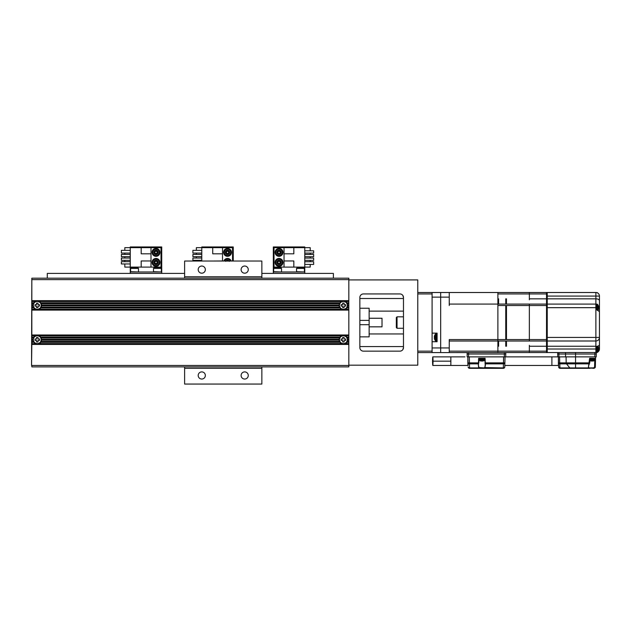 <?xml version="1.0" encoding="UTF-8"?>
<svg xmlns="http://www.w3.org/2000/svg" width="631" height="631" viewBox="0 0 631 631"><rect width="100%" height="100%" fill="white"/><g stroke="black" fill="none" stroke-linecap="round" stroke-linejoin="round"><path stroke-width="0.95" d="M348.833 279.919L417.777 279.919L417.777 365.175L348.833 365.175M31.834 335.85L35.399 335.85A4.291 4.291 0 0 1 39.146 335.85L341.521 335.85A4.291 4.291 0 0 0 339.959 337.135L40.707 337.135A4.291 4.291 0 0 0 39.146 335.85L31.834 335.416L31.834 343.572L37.268 344.005L39.146 343.572L341.521 343.572L343.398 344.005L31.834 344.005L31.55 365.459L31.834 278.2L348.833 278.2L348.833 300.656L31.834 300.656L31.834 310.097L348.833 310.097L348.833 300.656M348.833 279.628L31.834 279.628L31.834 300.656M31.834 301.515L35.399 301.515A4.291 4.291 0 0 1 39.146 301.515L341.521 301.515A4.291 4.291 0 0 0 339.959 302.801L40.707 302.801A4.291 4.291 0 0 0 39.146 301.515L37.268 301.09L348.833 301.09M31.834 302.801L33.837 302.801A4.291 4.291 0 0 1 35.399 301.515L37.268 301.09L31.834 301.09M31.834 309.671L39.146 309.245A4.291 4.291 0 0 0 40.707 307.952L339.959 307.952A4.291 4.291 0 0 0 341.521 309.245L39.146 309.245A4.291 4.291 0 0 1 35.399 309.245L37.268 309.671L343.398 309.671L345.267 309.245A4.291 4.291 0 0 0 346.829 307.952L347.326 307.1A4.291 4.291 0 0 0 347.665 305.806L347.665 304.947A4.291 4.291 0 0 0 347.326 303.661L346.829 302.801A4.291 4.291 0 0 0 345.267 301.515L343.398 301.09L341.521 301.515A4.291 4.291 0 0 1 345.267 301.515L348.833 301.515M40.991 303.235L40.707 302.801A4.291 4.291 0 0 1 41.204 303.661L40.991 303.235L339.675 303.235L339.462 303.661A4.291 4.291 0 0 0 339.123 304.947L41.543 304.947A4.291 4.291 0 0 0 41.204 303.661L339.462 303.661A4.291 4.291 0 0 1 339.959 302.801L339.675 303.235M41.543 304.954A4.291 4.291 0 0 1 41.543 305.806L41.567 305.38L339.099 305.38L339.123 305.806A4.291 4.291 0 0 0 339.462 307.1L41.204 307.1A4.291 4.291 0 0 0 41.543 305.806L339.123 305.806A4.291 4.291 0 0 1 339.123 304.947L339.099 305.38M41.567 305.38L41.543 304.947M40.991 307.526L41.204 307.1A4.291 4.291 0 0 1 40.707 307.952L40.991 307.526L339.675 307.526L339.959 307.952A4.291 4.291 0 0 1 339.462 307.1L339.675 307.526M348.833 309.245L345.267 309.245A4.291 4.291 0 0 1 341.521 309.245L348.833 309.671M348.833 310.097L348.833 334.99L31.834 334.99L31.834 335.416M31.834 310.097L31.834 334.99M31.834 337.135L33.837 337.135A4.291 4.291 0 0 1 35.399 335.85L37.268 335.416L348.833 335.416L348.833 334.99M343.398 335.416L341.521 335.85A4.291 4.291 0 0 1 345.267 335.85L343.398 335.416M40.991 337.561L40.707 337.135A4.291 4.291 0 0 1 41.204 337.995L40.991 337.561L339.675 337.561L339.462 337.995A4.291 4.291 0 0 0 339.123 339.281L41.543 339.281A4.291 4.291 0 0 0 41.204 337.995L339.462 337.995A4.291 4.291 0 0 1 339.959 337.135L339.675 337.561M41.567 339.715L41.543 339.281A4.291 4.291 0 0 1 41.543 340.141L41.567 339.715L339.099 339.715L339.123 340.141A4.291 4.291 0 0 0 339.462 341.426L41.204 341.426A4.291 4.291 0 0 0 41.543 340.141L339.123 340.141A4.291 4.291 0 0 1 339.123 339.281L339.099 339.715M31.834 342.286L33.837 342.286A4.291 4.291 0 0 0 40.707 342.286L40.991 341.86L339.675 341.86L339.959 342.286A4.291 4.291 0 0 0 345.267 343.572L348.833 343.572L348.833 344.005L343.398 344.005L345.267 343.572A4.291 4.291 0 0 0 346.829 342.286L348.833 342.286L348.833 343.572M40.991 341.86L41.204 341.426A4.291 4.291 0 0 1 40.707 342.286L339.959 342.286A4.291 4.291 0 0 1 339.462 341.426L339.675 341.86M31.834 344.431L348.833 344.431L348.833 344.005M348.833 344.431L348.833 366.887L31.834 366.887L31.834 365.459L348.833 365.459M31.834 343.572L31.834 344.005M31.834 341.426L33.553 341.86L31.834 341.86M33.553 341.86L33.837 342.286A4.291 4.291 0 0 1 32.978 339.715L31.834 339.715M31.834 340.141L33.001 340.141L32.978 339.715A4.291 4.291 0 0 1 33.001 339.281L32.978 339.715M31.834 339.281L33.001 339.281A4.291 4.291 0 0 1 33.837 337.135L31.834 337.561M31.834 337.995L33.553 337.561M41.204 339.715A3.936 3.936 0 0 0 37.268 335.779A3.936 3.936 0 0 0 33.364 340.141A3.936 3.936 0 0 1 37.268 335.779A3.936 3.936 0 0 1 41.181 340.141A3.936 3.936 0 0 1 33.364 340.141M36.559 338.997L36.559 337.459L37.986 337.459L37.986 338.997L39.524 338.997L39.524 340.425L37.986 340.425L37.986 341.963L36.559 341.963L36.559 340.425L35.02 340.425L35.02 338.997L36.559 338.997M348.833 342.286L348.833 335.416M348.833 303.661L347.326 303.661A4.291 4.291 0 0 0 346.829 302.801L348.833 302.801M347.113 303.235L348.833 303.235M348.833 305.38L347.689 305.38A4.291 4.291 0 0 0 347.665 304.947L348.833 304.947M347.689 305.38A4.291 4.291 0 0 1 347.665 305.806L348.833 305.806M348.833 307.952L346.829 307.952A4.291 4.291 0 0 0 347.326 307.1L348.833 307.1M347.113 307.526L348.833 307.526M339.462 305.38A3.936 3.936 0 0 0 343.177 309.308A3.936 3.936 0 0 0 347.302 305.806A3.936 3.936 0 0 1 339.486 305.806A3.936 3.936 0 0 1 343.398 301.444A3.936 3.936 0 0 1 347.302 305.806M342.68 307.628L342.68 306.098L341.142 306.098L341.142 304.663L342.68 304.663L342.68 303.132L344.108 303.132L344.108 304.663L345.646 304.663L345.646 306.098L344.108 306.098L344.108 307.628L342.68 307.628M359.844 297.509L359.844 347.578A3.573 3.573 0 0 0 363.424 351.151L399.896 351.151A3.573 3.573 0 0 0 403.477 347.578L403.477 297.509A3.573 3.573 0 0 0 399.896 293.936L363.424 293.936A3.573 3.573 0 0 0 359.844 297.509M359.844 298.51L403.477 298.51M403.477 333.965L369.143 333.965M369.143 311.122L403.477 311.122M403.477 347.318L402.933 349.464M402.933 295.623L403.477 297.769M403.477 346.577L359.844 346.577M359.844 336.851L369.143 336.851L369.143 320.398L359.844 320.398L369.143 320.398L369.143 308.243L359.844 308.243M359.844 324.689L369.143 324.689L359.844 324.689M369.143 318.253L382.015 318.253L382.015 326.834L369.143 326.834M347.689 339.715A4.291 4.291 0 0 1 347.665 340.141L347.665 339.281A4.291 4.291 0 0 1 347.689 339.715L348.833 339.715M348.833 341.426L347.326 341.426A4.291 4.291 0 0 1 346.829 342.286L347.326 341.426A4.291 4.291 0 0 0 347.665 340.141L348.833 340.141M348.833 337.135L346.829 337.135A4.291 4.291 0 0 1 347.326 337.995L346.829 337.135A4.291 4.291 0 0 0 345.267 335.85L348.833 335.85M348.833 339.281L347.665 339.281A4.291 4.291 0 0 0 347.326 337.995L348.833 337.995M347.113 337.561L348.833 337.561M347.113 341.86L348.833 341.86M339.462 339.715A3.936 3.936 0 0 0 343.177 343.643A3.936 3.936 0 0 0 347.302 340.141A3.936 3.936 0 0 1 339.486 340.141A3.936 3.936 0 0 1 343.398 335.779A3.936 3.936 0 0 1 347.302 340.141M342.68 338.997L342.68 337.459L344.108 337.459L344.108 338.997L345.646 338.997L345.646 340.425L344.108 340.425L344.108 341.963L342.68 341.963L342.68 340.425L341.142 340.425L341.142 338.997L342.68 338.997M31.834 303.661L33.34 303.661A4.291 4.291 0 0 1 33.837 302.801L33.34 303.661A4.291 4.291 0 0 0 33.001 304.947L32.978 305.38A4.291 4.291 0 0 1 33.001 304.954M32.978 305.38L33.001 305.806A4.291 4.291 0 0 1 32.978 305.38L31.834 305.38M31.834 307.952L33.837 307.952A4.291 4.291 0 0 1 33.34 307.1L33.837 307.952A4.291 4.291 0 0 0 35.399 309.245L31.834 309.245M31.834 305.806L33.001 305.806A4.291 4.291 0 0 0 33.34 307.1L31.834 307.1M33.553 307.526L31.834 307.526M31.834 304.947L33.001 304.947M33.553 303.235L31.834 303.235M33.364 305.806A3.936 3.936 0 0 1 37.268 301.444A3.936 3.936 0 0 1 41.181 305.806A3.936 3.936 0 0 1 33.364 305.806M36.559 307.628L36.559 306.098L35.02 306.098L35.02 304.663L36.559 304.663L36.559 303.132L37.986 303.132L37.986 304.663L39.524 304.663L39.524 306.098L37.986 306.098L37.986 307.628L36.559 307.628M184.615 276.772L184.615 261.037L261.857 261.037L261.857 276.772L184.615 276.772L184.615 278.2M184.615 368.323L261.857 368.323L261.857 384.058L184.615 384.058L184.615 366.887M205.351 375.477A3.573 3.573 0 0 0 201.778 371.896A3.573 3.573 0 0 0 198.197 375.477A3.573 3.573 0 0 0 201.778 379.05A3.573 3.573 0 0 0 205.351 375.477M248.267 375.477A3.573 3.573 0 0 0 244.694 371.896A3.573 3.573 0 0 0 241.113 375.477A3.573 3.573 0 0 0 244.694 379.05A3.573 3.573 0 0 0 248.267 375.477M261.857 368.323L261.857 366.887M261.857 278.2L261.857 276.772M248.267 269.618A3.573 3.573 0 0 0 244.694 266.037A3.573 3.573 0 0 0 241.113 269.618A3.573 3.573 0 0 0 244.694 273.191A3.573 3.573 0 0 0 248.267 269.618M205.351 269.618A3.573 3.573 0 0 0 201.778 266.037A3.573 3.573 0 0 0 198.197 269.618A3.573 3.573 0 0 0 201.778 273.191A3.573 3.573 0 0 0 205.351 269.618M261.857 273.404L333.381 273.404L333.381 278.2M184.615 273.404L47.286 273.404L47.286 278.2M304.773 261.707L313.646 261.707L313.646 264.428L304.773 264.428M304.773 271.977L273.31 271.977L273.31 273.404L304.773 273.404L304.773 247.66L310.215 247.66L310.215 250.807M310.215 253.094L310.215 254.443M310.215 256.73L310.215 258.071M310.215 260.358L310.215 261.707M310.215 264.428L310.215 267.11L293.833 267.11L293.833 260.966L284.037 260.966L284.037 247.66L304.773 247.66L304.773 246.942L273.31 246.942L273.31 271.977M293.833 267.11L274.02 267.11L274.02 247.66L284.037 247.66M284.037 267.11L284.037 260.966M284.037 253.812L293.833 253.812L293.833 247.66M279.028 266.329A3.936 3.936 0 0 1 275.092 262.393A3.936 3.936 0 0 1 279.028 258.458A3.936 3.936 0 0 1 282.964 262.393A3.936 3.936 0 0 1 279.028 266.329M279.028 265.612A3.218 3.218 0 0 1 275.81 262.393A3.218 3.218 0 0 1 279.028 259.175A3.218 3.218 0 0 1 282.246 262.393A3.218 3.218 0 0 1 279.028 265.612M279.028 264.539A2.145 2.145 0 0 0 281.174 262.393A2.145 2.145 0 0 0 279.028 260.248A2.145 2.145 0 0 0 276.883 262.393A2.145 2.145 0 0 0 279.028 264.539M279.028 264.46L280.819 263.427L280.819 261.36L279.028 260.327L277.238 261.36L277.238 263.427L279.028 264.46L277.238 263.427L277.955 263.017L279.028 263.632L279.028 264.46L280.819 263.427L280.101 263.017L279.028 263.632M277.955 263.017L277.955 261.77L277.238 261.36L279.028 260.327L280.819 261.36L280.101 261.77L279.028 261.155L279.028 260.327M279.028 256.312A3.936 3.936 0 0 1 275.092 252.376A3.936 3.936 0 0 1 279.028 248.448A3.936 3.936 0 0 1 282.964 252.376A3.936 3.936 0 0 1 279.028 256.312M279.028 255.602A3.218 3.218 0 0 1 275.81 252.376A3.218 3.218 0 0 1 279.028 249.158A3.218 3.218 0 0 1 282.246 252.376A3.218 3.218 0 0 1 279.028 255.602M279.028 254.53A2.145 2.145 0 0 0 281.174 252.376A2.145 2.145 0 0 0 279.028 250.231A2.145 2.145 0 0 0 276.883 252.376A2.145 2.145 0 0 0 279.028 254.53M279.028 254.443L280.819 253.41L280.819 251.351L279.028 250.318L277.238 251.351L277.238 253.41L279.028 254.443L277.238 253.41L277.955 252.999L279.028 253.623L279.028 254.443L280.819 253.41L280.101 252.999L279.028 253.623M277.955 252.999L277.955 251.761L277.238 251.351L279.028 250.318L280.819 251.351L280.101 251.761L279.028 251.138L279.028 250.318M296.554 268.404L297.264 267.686L303.7 267.686L304.418 268.404L296.554 268.404L296.554 271.693L304.134 271.977M273.665 268.404L274.382 267.686L280.819 267.686L281.529 268.404L273.665 268.404L273.665 271.693L281.245 271.977M304.773 258.071L313.646 258.071L313.646 260.358L304.773 260.358M304.773 254.443L313.646 254.443L313.646 256.73L304.773 256.73M304.773 253.094L313.646 253.094L313.646 250.807L304.773 250.807M201.786 253.07L192.905 253.07L192.905 250.349L201.786 250.349M232.531 261.037L232.531 247.66L201.786 247.66L201.786 261.037M196.344 261.037L196.344 260.335M196.344 258.047L196.344 256.699M196.344 254.411L196.344 253.07M196.344 250.349L196.344 247.66L201.786 247.66L201.786 246.942L233.249 246.942L233.249 261.037M222.522 247.66L222.522 261.037M222.522 260.966L212.718 261.037M212.718 247.66L212.718 253.812L222.522 253.812M223.831 261.037A3.936 3.936 0 0 1 231.214 261.037M224.604 261.037A3.218 3.218 0 0 1 230.441 261.037M229.187 261.037A2.145 2.145 0 0 0 225.866 261.037M229.313 261.36L227.523 260.327L225.74 261.36M226.3 261.037L227.523 260.327L228.745 261.037M227.523 260.327L227.523 261.155M227.523 248.448A3.936 3.936 0 0 1 231.459 252.376A3.936 3.936 0 0 1 227.523 256.312A3.936 3.936 0 0 1 223.595 252.376A3.936 3.936 0 0 1 227.523 248.448M227.523 249.158A3.218 3.218 0 0 1 230.741 252.376A3.218 3.218 0 0 1 227.523 255.602A3.218 3.218 0 0 1 224.305 252.376A3.218 3.218 0 0 1 227.523 249.158M227.523 250.231A2.145 2.145 0 0 0 225.377 252.376A2.145 2.145 0 0 0 227.523 254.53A2.145 2.145 0 0 0 229.668 252.376A2.145 2.145 0 0 0 227.523 250.231M227.523 250.318L225.74 251.351L225.74 253.41L227.523 254.443L229.313 253.41L229.313 251.351L227.523 250.318L229.313 251.351L228.596 251.761L227.523 251.138L227.523 250.318L225.74 251.351L226.45 251.761L227.523 251.138M228.596 251.761L228.596 252.999L229.313 253.41L227.523 254.443L225.74 253.41L226.45 252.999L227.523 253.623L227.523 254.443M201.786 256.699L192.905 256.699L192.905 254.411L201.786 254.411M201.786 260.335L192.905 260.335L192.905 258.047L201.786 258.047M130.262 253.07L121.381 253.07L121.381 250.349L130.262 250.349M150.998 247.66L150.998 267.11L161.008 267.11L161.008 247.66L130.262 247.66L130.262 267.11L124.82 267.11L124.82 263.963M124.82 261.676L124.82 260.335M124.82 258.047L124.82 256.699M124.82 254.411L124.82 253.07M124.82 250.349L124.82 247.66L130.262 247.66L130.262 246.942L161.725 246.942L161.725 271.977L130.262 271.977L130.262 267.11L150.998 267.11M150.998 260.966L141.194 260.966L141.194 267.11M141.194 247.66L141.194 253.812L150.998 253.812M155.999 258.458A3.936 3.936 0 0 1 159.935 262.393A3.936 3.936 0 0 1 155.999 266.329A3.936 3.936 0 0 1 152.071 262.393A3.936 3.936 0 0 1 155.999 258.458M155.999 259.175A3.218 3.218 0 0 1 159.217 262.393A3.218 3.218 0 0 1 155.999 265.612A3.218 3.218 0 0 1 152.781 262.393A3.218 3.218 0 0 1 155.999 259.175M155.999 260.248A2.145 2.145 0 0 0 153.854 262.393A2.145 2.145 0 0 0 155.999 264.539A2.145 2.145 0 0 0 158.144 262.393A2.145 2.145 0 0 0 155.999 260.248M155.999 260.327L154.216 261.36L154.216 263.427L155.999 264.46L157.789 263.427L157.789 261.36L155.999 260.327L157.789 261.36L157.072 261.77L155.999 261.155L155.999 260.327L154.216 261.36L154.926 261.77L155.999 261.155M157.072 261.77L157.072 263.017L157.789 263.427L155.999 264.46L154.216 263.427L154.926 263.017L155.999 263.632L155.999 264.46M155.999 248.448A3.936 3.936 0 0 1 159.935 252.376A3.936 3.936 0 0 1 155.999 256.312A3.936 3.936 0 0 1 152.071 252.376A3.936 3.936 0 0 1 155.999 248.448M155.999 249.158A3.218 3.218 0 0 1 159.217 252.376A3.218 3.218 0 0 1 155.999 255.602A3.218 3.218 0 0 1 152.781 252.376A3.218 3.218 0 0 1 155.999 249.158M155.999 250.231A2.145 2.145 0 0 0 153.854 252.376A2.145 2.145 0 0 0 155.999 254.53A2.145 2.145 0 0 0 158.144 252.376A2.145 2.145 0 0 0 155.999 250.231M155.999 250.318L154.216 251.351L154.216 253.41L155.999 254.443L157.789 253.41L157.789 251.351L155.999 250.318L157.789 251.351L157.072 251.761L155.999 251.138L155.999 250.318L154.216 251.351L154.926 251.761L155.999 251.138M157.072 251.761L157.072 252.999L157.789 253.41L155.999 254.443L154.216 253.41L154.926 252.999L155.999 253.623L155.999 254.443M161.725 271.977L161.725 273.404L130.262 273.404L130.262 271.977M153.499 268.404L154.216 267.686L160.653 267.686L161.362 268.404L153.499 268.404L153.499 271.693L161.079 271.977M130.609 268.404L131.327 267.686L137.763 267.686L138.481 268.404L130.609 268.404L130.609 271.693L138.189 271.977M130.262 256.699L121.381 256.699L121.381 254.411L130.262 254.411M130.262 260.335L121.381 260.335L121.381 258.047L130.262 258.047M130.262 261.676L121.381 261.676L121.381 263.963L130.262 263.963M417.777 293.936L432.085 293.936L432.085 292.508L449.248 292.508L449.248 305.507L449.248 297.146L432.085 297.146L432.085 333.129L437.094 333.129L437.094 341.71L432.085 341.71L432.085 347.941L440.667 347.941L440.667 292.508L440.667 352.587L417.777 352.587M432.085 352.587L432.085 351.151L417.777 351.151M432.085 293.936L432.085 351.151M432.085 292.508L417.777 292.508M558.932 352.587L558.932 354.015L557.678 354.015L557.757 356.878L594.875 356.878L594.875 354.015L596.303 354.015L596.303 352.587L595.877 352.587A3.573 3.573 0 0 0 596.587 352.516L440.667 352.587L440.667 347.941L449.248 347.941L449.248 352.587L440.667 352.587L440.667 292.508L595.877 292.508A3.573 3.573 0 0 1 599.45 296.081L599.45 341.095M529.354 352.587L529.354 351.151L546.525 351.151L546.525 352.587M529.354 345.307L529.354 351.151L449.248 351.151L497.883 351.151L497.883 352.587M440.667 347.941L449.248 347.941L449.248 339.581L449.248 352.587L468.565 352.587L467.129 352.587L467.129 354.015L468.565 354.015L468.565 356.878L505.707 356.878L505.754 352.587M599.45 344.431L599.45 349.006A3.573 3.573 0 0 1 597.533 352.177A3.573 3.573 0 0 0 599.45 349.006L599.45 337.419A3.573 3.573 0 0 1 595.877 341L546.525 341L546.525 346.245L546.525 341L529.354 341L529.354 304.079L449.248 304.079L497.883 304.079L497.883 292.508L449.248 292.508L449.248 297.146L440.667 297.146M529.354 341.016L449.248 341.016L497.883 341.016L497.883 305.507L497.883 339.581L449.248 339.581L529.354 339.581M529.354 299.788L529.354 292.508M403.477 328.27L397.041 328.27L396.323 327.552L396.323 317.535L397.041 316.825L397.041 328.27M403.477 316.825L397.041 316.825M498.6 298.842L498.6 304.079M505.754 339.581L505.754 305.507L497.883 305.522L497.883 304.079M505.754 304.079L505.754 298.842L505.754 304.079M505.754 346.245L505.754 341.016L505.754 346.245M498.6 341.016L498.6 346.245M599.45 299.733L599.45 311.604L595.877 309.308L595.877 298.842C597.951 298.881 599.142 299.488 599.45 300.656M595.877 304.552L596.587 304.599M597.975 305.018L599.45 309.127M595.877 307.668L547.235 307.668L547.235 337.419L595.877 337.419L595.877 309.308M598.606 339.73L599.056 339.052M599.347 338.271L599.45 337.419L595.877 337.419L595.877 346.245L547.235 346.245L547.235 349.006L595.877 349.006L595.877 346.245M599.45 345.354L599.411 345.078C599.292 345.583 598.109 346.088 595.877 346.6M599.45 349.006L597.66 352.106M595.932 292.508L595.877 292.508A3.573 3.573 0 0 1 599.45 296.081L547.235 296.081L547.235 304.095L595.877 304.095M547.235 352.587L547.235 341L546.525 351.151M599.166 294.685L598.78 293.991M597.849 293.099L597.533 292.823A0.718 0.718 180 0 0 596.989 292.579L596.366 292.539M547.235 341L547.235 298.842L595.877 298.842L595.877 292.508M595.877 351.798A0.718 0.718 -0 0 0 596.587 352.516A3.573 3.573 0 0 1 595.877 352.587L595.877 349.006M498.167 368.323L503.349 368.323L503.349 367.912A1.428 1.025 1.5 0 0 504.776 366.926A1.428 1.428 0 0 1 503.349 368.323L484.332 368.323L485.034 367.912L485.271 362.864L504.879 362.864A1.428 1.025 -178.5 0 1 503.451 363.85L485.444 363.85M485.01 368.323L479.394 368.323L484.332 368.323L484.072 367.897L484.695 367.613L503.349 367.912L503.609 356.878L467.887 356.878L468.115 365.57M484.072 367.897L479.039 367.613L478.7 367.912L479.394 368.323L469.582 368.323A1.428 1.428 0 0 1 468.155 366.926A1.428 1.428 0 0 0 469.582 368.323A1.428 1.428 0 0 1 469.574 368.323L469.819 368.323M469.322 356.878L469.472 363.85A1.428 1.025 178.5 0 1 468.044 362.864L478.464 362.864L478.29 363.85L469.472 363.85L469.582 367.912L478.7 367.912L478.29 363.85L478.834 362.857L478.992 358.305M468.084 364.213L468.044 362.864M467.129 354.015L467.185 356.878L468.565 356.878M504.918 361.445L504.776 366.926L505.037 356.878L503.609 356.878M504.327 356.878L504.327 354.015L505.754 354.015M504.327 352.587L504.327 354.015L468.565 354.015L468.565 352.587M478.464 362.864L478.629 358.305L485.097 358.305L485.05 363.551M485.168 363.835L485.42 365.191L484.695 367.613M479.039 367.613L478.314 365.191L478.558 363.835M505.037 356.878L504.855 363.795M594.757 360.262L594.607 366.926L593.716 367.905L588.344 367.912L593.897 368.323A1.428 1.428 0 0 0 594.244 368.275M575.078 368.323L590.119 368.323M558.648 366.556L558.553 362.864L558.656 366.926L560.091 368.323A1.428 1.428 0 0 1 558.656 366.926A1.428 1.428 0 0 0 560.091 368.323L569.754 368.323M560.091 368.323L588.715 368.323L589.07 367.905M570.558 368.323A1.428 1.12 -90 0 1 569.777 367.912L559.942 367.912L559.792 363.85A1.428 1.033 178.5 0 1 558.553 362.864L558.396 356.878L558.396 365.459L504.816 365.459M558.553 362.864L559.713 362.864L559.571 356.878M594.875 356.878L596.232 356.878L596.303 354.015M595.009 367.786A1.428 1.428 0 0 0 595.325 366.926L595.554 358.305L594.796 358.337M593.716 367.905L593.897 368.323A1.428 1.428 0 0 0 593.905 368.323L595.325 366.926L594.607 366.926M595.427 363.006L595.388 364.576M594.678 363.74A1.428 1.025 -178.5 0 0 595.427 362.864M595.49 360.656L595.467 361.445M595.585 356.878L595.554 358.305L589.622 358.305L588.344 367.912L575.559 367.912L575.559 368.323M590.222 358.305L594.087 358.305L590.056 358.305L589.748 362.88L588.478 366.035L589.125 363.882M588.739 367.621L588.478 366.035M589.023 363.85L575.559 363.85L575.559 367.912L569.777 367.912L566.52 363.85L559.792 363.85L559.713 362.864L589.315 362.864M594.875 352.587L594.875 354.015L575.559 354.015L575.559 363.85L566.52 363.85A1.428 1.12 -90 0 1 566.181 362.864L566.062 356.878M558.94 356.878L558.932 354.015L575.559 354.015L575.559 352.587M557.678 354.015L557.678 352.587M432.803 365.459L467.847 365.459L467.847 356.878M450.834 361.169C450.849 366.706 450.857 366.706 450.865 361.169C450.857 355.632 450.849 355.632 450.834 361.169L432.527 361.169C432.708 366.714 432.89 366.714 433.071 361.169C432.89 355.616 432.708 355.616 432.527 361.169M506.472 298.842L506.472 304.079L506.472 298.842M546.525 341L546.525 305.522L506.472 305.522L506.472 339.581M506.472 341.016L506.472 346.245L506.472 341.016M546.525 305.522L546.525 294.653L547.235 294.653L547.235 292.508M546.525 292.508L546.525 304.095L547.235 304.095M547.235 350.442L546.525 350.442L546.525 346.245L529.354 346.245M529.354 304.095L546.525 304.095M529.354 298.842L547.235 298.842L547.235 294.653M505.754 338.855L505.754 306.24L506.472 306.24L506.472 338.855L505.754 338.855M437.094 334.635A0.718 0.718 180 0 0 436.376 333.917L435.974 333.917A0.718 0.718 180 0 0 435.429 334.17L435.429 340.677A0.718 0.718 0 0 0 435.974 340.929L436.376 340.929L436.376 333.917M437.094 340.212A0.718 0.718 0 0 1 436.376 340.929M435.429 334.17L435.429 334.17A5.009 5.009 0 0 0 434.617 335.495L434.641 335.495A4.985 4.985 0 0 0 434.278 336.922L434.641 336.922A4.622 4.622 0 0 0 434.641 337.924L434.278 337.924A4.985 4.985 0 0 0 434.641 339.352L434.617 339.352A5.009 5.009 0 0 0 435.429 340.677M547.235 338.855L546.525 338.855L546.525 306.24L547.235 306.24M597.849 346.159A5.009 5.009 0 0 1 598.346 347.082L598.322 347.082A4.985 4.985 0 0 1 598.685 348.509L598.322 348.509A4.622 4.622 0 0 1 598.322 349.511L598.685 349.511A4.985 4.985 0 0 1 598.322 350.939L598.346 350.939A5.009 5.009 0 0 1 597.533 352.264A0.718 0.718 -0 0 1 596.989 352.516L596.587 352.516L596.587 346.545M597.533 352.264L597.533 346.293M595.877 304.876A0.718 0.718 180 0 1 596.587 304.166L596.587 309.458M596.989 309.647L596.989 304.166L596.587 304.166M596.989 304.166A0.718 0.718 180 0 1 597.533 304.41L597.533 304.41A5.009 5.009 0 0 1 598.346 305.735L598.322 305.735A4.985 4.985 0 0 1 598.685 307.171L598.322 307.171A4.622 4.622 0 0 1 598.322 308.173L598.685 308.173A4.985 4.985 0 0 1 598.322 309.6L598.346 309.6A5.009 5.009 0 0 1 597.967 310.326M597.533 310.002L597.533 304.41M557.757 356.878L551.888 356.878L551.888 365.459M478.992 360.025A4.18 4.18 0 0 0 479.931 360.695L479.931 360.664A4.149 4.149 0 0 0 481.366 361.106L481.366 360.664A3.707 3.707 0 0 0 482.368 360.664L482.368 361.106A4.149 4.149 0 0 0 483.796 360.664L483.796 360.695A4.18 4.18 0 0 0 484.734 360.025M479 359.962L484.734 359.962M589.969 359.457L595.301 359.457L595.301 359.023A0.718 0.718 -90 0 0 594.583 358.305L590.056 358.305M595.301 359.457A0.718 0.718 -90 0 1 595.088 359.962L595.088 359.962A4.18 4.18 0 0 1 594.087 360.695L594.087 360.664A4.149 4.149 0 0 1 592.659 361.106L592.659 360.664A3.707 3.707 0 0 1 591.657 360.664L591.657 361.106A4.149 4.149 0 0 1 590.222 360.664L590.222 360.695A4.18 4.18 0 0 1 589.898 360.506M589.938 359.962L595.088 359.962M497.883 341.016L497.883 351.151M277.955 261.77L279.028 261.155M280.101 263.017L280.101 261.77M277.955 251.761L279.028 251.138M280.101 252.999L280.101 251.761M228.596 252.999L227.523 253.623M226.45 251.761L226.45 252.999M157.072 263.017L155.999 263.632M154.926 261.77L154.926 263.017M157.072 252.999L155.999 253.623M154.926 251.761L154.926 252.999M498.6 345.307L497.883 345.307M529.354 305.507L497.883 305.507M546.525 293.936L497.883 293.936M497.883 299.788L498.6 299.788M497.883 339.565L505.754 339.565M479.655 367.897L479.394 368.323M468.155 366.926A1.428 1.025 -1.5 0 0 469.582 367.912L469.582 368.323M485.097 358.305L485.271 362.864M490.973 367.912L485.034 367.912M579.408 367.912L575.732 367.912M565.573 356.878L565.51 352.587M506.472 339.565L546.525 339.565M435.974 333.917L435.974 340.929M596.989 352.516L596.989 346.466M479.016 359.457L484.711 359.457M484.695 359.023L479.032 359.023M595.301 359.023L590.001 359.023M304.418 268.404L304.418 271.693M281.529 268.404L281.529 271.693M161.362 268.404L161.362 271.693M138.481 268.404L138.481 271.693M478.314 365.191L479.055 358.305M484.671 358.305L485.42 365.191M504.942 360.561L504.997 358.313M595.554 358.305L595.325 366.926M464.913 356.878L432.803 356.878M468.115 365.459L464.984 365.459M462.192 365.459L456.647 365.459M452.742 365.459L449.69 365.459M448.917 365.459L446.117 365.459M551.888 356.878L505.707 356.878M461.734 356.878L456.702 356.878M452.514 356.878L449.69 356.878M448.822 356.878L446.354 356.878"/></g></svg>
